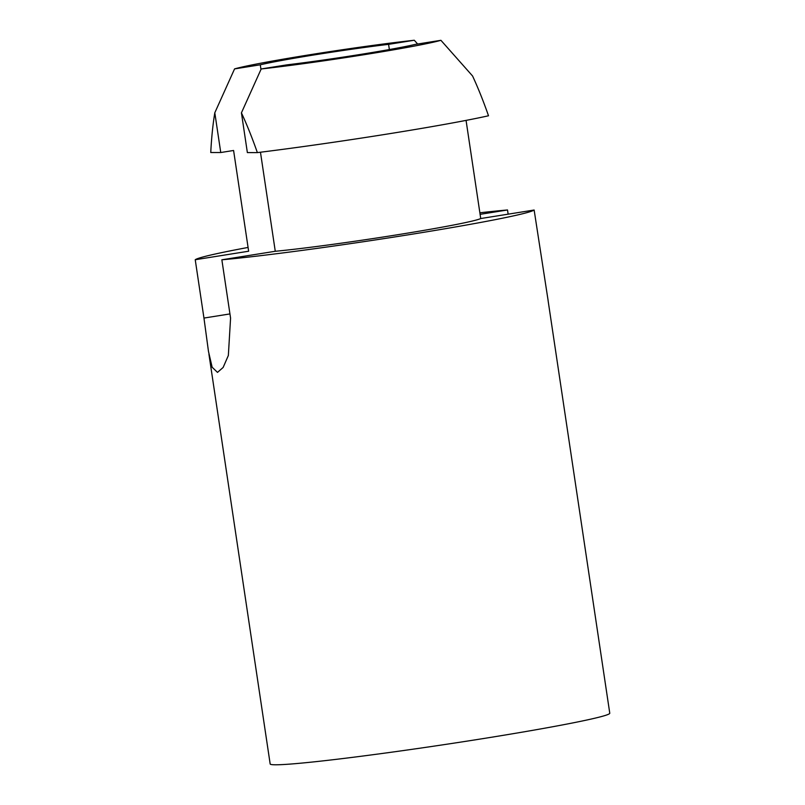 <?xml version="1.0" encoding="UTF-8"?>
<svg xmlns="http://www.w3.org/2000/svg" width="805" height="805" viewBox="0 0 805 805"><rect width="100%" height="100%" fill="white"/><g stroke="black" fill="none" stroke-linecap="round" stroke-linejoin="round"><path stroke-width="1.21" d="M275.27 251.281L221.858 259.794A171.686 6.591 171.5 0 0 407.28 234.969A171.686 6.591 171.5 0 0 534.138 210.025L480.726 218.537A114.924 4.407 -8.5 0 1 396.302 234.949A114.924 4.407 -8.5 0 1 275.27 251.281L260.468 152.226M479.871 212.792A171.686 6.591 171.5 0 1 507.512 209.964L480.102 214.331M220.751 152.527L210.749 152.507C211.514 137.786 212.862 124.544 214.804 112.781L220.751 152.527L233.591 150.485L248.644 251.22L195.233 259.733A171.686 6.591 171.5 0 1 248.081 247.437M214.804 112.781L234.567 68.898L260.277 64.803A85.843 3.29 171.5 0 1 316.446 54.559A85.843 3.29 171.5 0 1 388.584 44.345L389.368 49.548M415.209 44.406A85.843 3.29 171.5 0 1 286.902 64.863L261.192 68.958A108.927 4.186 -8.5 0 0 440.919 40.31L415.209 44.406M260.277 64.803L260.971 69.441M548.104 300.668L609.767 713.21A171.686 6.591 171.5 0 1 440.939 745.108A171.686 6.591 171.5 0 1 270.168 763.965L208.938 354.24M508.136 214.16L507.512 209.964M534.138 210.025L548.145 300.668M229.948 313.92L203.957 318.066L208.475 351.433L212.148 367.231L217.491 372.383L223.136 367.452L228.348 355.488L230.572 318.116L221.858 259.794M203.957 318.066L195.233 259.733M261.192 68.958L241.43 112.841L247.366 152.588L257.379 152.608M440.919 40.31L472.575 76.002C478.039 87.775 483.352 101.038 488.514 115.769A162.872 6.249 171.5 0 1 257.369 152.608C252.207 137.876 246.894 124.624 241.43 112.841M417.644 44.023L414.293 40.25A108.927 4.186 -8.5 0 0 234.567 68.898M466.065 120.398L480.726 218.537M388.584 44.345L414.293 40.25"/></g></svg>
